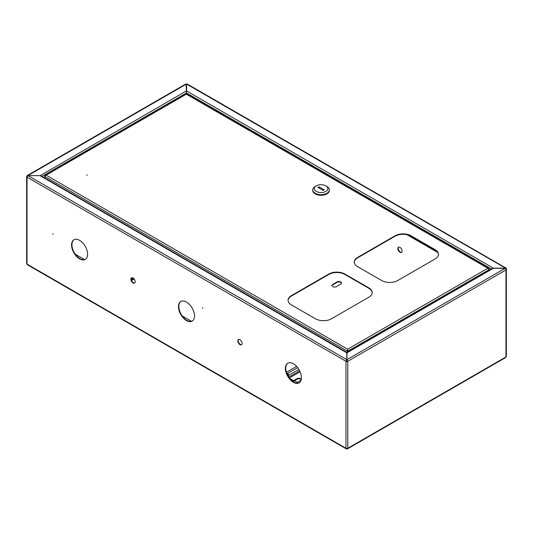 <?xml version="1.0" encoding="UTF-8"?>
<svg xmlns="http://www.w3.org/2000/svg" width="533" height="533" viewBox="0 0 533 533"><rect width="100%" height="100%" fill="white"/><g stroke="black" fill="none" stroke-linecap="round" stroke-linejoin="round"><path stroke-width="0.8" d="M133.037 277.979A3.025 1.746 -120 0 0 131.524 277.833A3.025 1.746 -120 0 0 131.065 280.258A3.025 1.746 -120 0 0 133.037 282.923A3.025 1.746 -120 0 0 134.549 283.07A3.025 1.746 -120 0 0 135.016 280.644A3.025 1.746 -120 0 0 133.037 277.979M131.724 277.746A3.025 1.746 -120 0 0 131.491 280.211A3.025 1.746 -120 0 0 133.41 282.703A3.025 1.746 -120 0 0 134.722 282.943M79.577 240.33A11.34 6.549 -120 0 0 73.907 239.763A11.34 6.549 -120 0 0 72.168 248.851A11.34 6.549 -120 0 0 79.577 258.845A11.34 6.549 -120 0 0 85.247 259.411A11.34 6.549 -120 0 0 86.986 250.323A11.34 6.549 -120 0 0 79.577 240.33M74.1 239.663A11.34 6.549 -120 0 0 72.595 248.804A11.34 6.549 -120 0 0 79.95 258.632A11.34 6.549 -120 0 0 85.433 259.298M293.416 363.786A11.34 6.549 -120 0 0 287.747 363.226A11.34 6.549 -120 0 0 286.008 372.314A11.34 6.549 -120 0 0 293.416 382.308A11.34 6.549 -120 0 0 299.086 382.867A11.34 6.549 -120 0 0 300.825 373.78A11.34 6.549 -120 0 0 293.416 363.786M287.94 363.12A11.34 6.549 -120 0 0 286.434 372.267A11.34 6.549 -120 0 0 293.79 382.088A11.34 6.549 -120 0 0 299.273 382.754M239.957 339.714A3.025 1.746 -120 0 0 238.444 339.561A3.025 1.746 -120 0 0 237.984 341.986A3.025 1.746 -120 0 0 239.957 344.651A3.025 1.746 -120 0 0 241.469 344.798A3.025 1.746 -120 0 0 241.935 342.379A3.025 1.746 -120 0 0 239.957 339.714M238.644 339.474A3.025 1.746 -120 0 0 238.411 341.939A3.025 1.746 -120 0 0 240.33 344.431A3.025 1.746 -120 0 0 241.642 344.671M186.497 302.058A11.34 6.549 -120 0 0 180.827 301.498A11.34 6.549 -120 0 0 179.088 310.586A11.34 6.549 -120 0 0 186.497 320.573A11.34 6.549 -120 0 0 192.166 321.139A11.34 6.549 -120 0 0 193.905 312.052A11.34 6.549 -120 0 0 186.497 302.058M181.02 301.392A11.34 6.549 -120 0 0 179.514 310.539A11.34 6.549 -120 0 0 186.87 320.36A11.34 6.549 -120 0 0 192.353 321.026M202.533 307.548L202.727 308.187L202.533 307.548M52.847 233.847L53.033 234.48L52.847 233.847M186.363 94.154L186.55 92.196M347.329 360.601L346.97 360.894L347.329 360.688L346.95 360.468L346.95 352.819L493.438 268.246L505.064 268.385A1.286 0.74 60 0 1 505.97 269.958A1.286 0.74 0 0 0 506.35 269.431A1.286 0.74 0 0 0 505.97 268.905L505.384 268.139L493.518 268.139L491.699 269.185M186.124 84.241L28.009 175.53L27.33 175.49L185.477 84.181A1.286 0.74 60 0 1 186.124 84.241L186.363 90.956L40.228 175.604L28.009 175.617L39.882 175.617L346.803 352.819L346.803 360.468L346.43 360.688L346.783 360.894L346.783 360.495M346.43 360.601L346.783 360.894M346.803 360.101L346.343 361.068A0.753 0.44 0 0 0 347.409 361.068L346.95 359.668L505.064 268.385M346.343 361.068L345.97 361.287A1.286 0.74 0 0 0 347.783 361.287L347.783 448.266A1.286 0.74 180 0 1 345.97 448.266L346.803 448.48M346.197 448.833L27.33 264.734L27.03 264.128A1.286 0.74 180 0 1 26.65 263.602L26.65 176.623A1.286 0.74 0 0 0 27.03 177.149L28.009 175.617L346.803 359.668L345.97 361.287L27.03 177.149L27.03 264.128L346.803 448.746M27.33 176.27L27.03 176.097A1.286 0.74 0 0 0 26.65 176.623M347.409 361.068L346.95 360.101M27.33 175.49L27.03 176.097M28.009 175.963L27.403 176.316M40.974 175.817L346.876 352.426L492.339 268.445L493.438 268.246M186.363 90.956L186.55 91.876M506.35 269.431L506.35 356.41A1.286 0.74 180 0 1 505.97 356.937L505.437 357.676L347.556 448.833M347.783 448.266L505.97 356.937L505.97 269.958L347.783 361.287M346.97 360.894L346.97 360.495M346.563 448.859L346.876 449.039L346.95 448.559M399.963 247.332A3.025 1.746 -120 0 0 398.451 247.185A3.025 1.746 -120 0 0 397.984 249.611A3.025 1.746 -120 0 0 399.963 252.276A3.025 1.746 -120 0 0 401.476 252.422A3.025 1.746 -120 0 0 401.935 249.997A3.025 1.746 -120 0 0 399.963 247.332M398.651 247.099A3.025 1.746 -120 0 0 398.418 249.564A3.025 1.746 -120 0 0 400.336 252.056A3.025 1.746 -120 0 0 401.649 252.296M506.35 269.392L506.35 268.692A1.286 0.74 120 0 0 506.084 268.106L187.143 83.961A1.286 0.74 -60 0 0 186.59 83.981L186.55 94.008M505.317 268.565L505.531 268.119L186.55 84.061M506.084 268.106A1.286 0.74 120 0 0 505.531 268.119M505.384 268.565L505.97 268.905A0.753 0.44 120 0 0 505.491 268.572M437.773 252.495L406.952 234.7M437.187 251.723L408.285 235.04M493.518 268.246L186.55 90.91L186.55 91.343M486.749 271.67A2.458 1.419 120 0 0 486.462 271.81A2.458 1.419 120 0 0 486.169 272.003M87.332 174.984L86.686 175.137L87.332 174.984M438.452 254.527A11.34 6.549 0 0 0 435.141 250.11L411.083 236.219A11.34 6.549 0 0 0 395.046 236.219L357.623 257.825A11.34 6.549 0 0 0 354.305 262.243M372.221 292.764A11.34 6.549 0 0 0 368.903 288.353L344.844 274.462A11.34 6.549 0 0 0 328.808 274.462L291.384 296.068A11.34 6.549 0 0 0 288.073 300.479M381.681 280.545A11.34 6.549 0 0 0 397.718 280.545L435.141 258.938A11.34 6.549 0 0 0 438.459 254.308A11.34 6.549 0 0 0 435.141 249.677L411.083 235.793A11.34 6.549 0 0 0 395.046 235.793L357.623 257.392A11.34 6.549 0 0 0 354.298 262.023A11.34 6.549 0 0 0 357.623 266.653L381.681 280.545M315.443 318.787A11.34 6.549 0 0 0 331.479 318.787L368.903 297.181A11.34 6.549 0 0 0 372.227 292.55A11.34 6.549 0 0 0 368.903 287.92L344.844 274.029A11.34 6.549 0 0 0 328.808 274.029L291.384 295.635A11.34 6.549 0 0 0 288.067 300.266A11.34 6.549 0 0 0 291.384 304.896L315.443 318.787M488.994 269.158L488.714 268.326L487.848 268.259L489.201 269.578L489.201 270.258M347.629 349.648L347.156 351.047L347.629 349.648L348.096 351.047L347.629 349.215L487.848 268.259L186.803 94.454M349.855 350.028L348.096 351.047L348.096 351.72M347.723 350.827L347.723 351.94M44.765 178.002L44.765 176.463L46.111 175.137L45.252 175.204L44.972 176.037M347.156 352.266L347.156 351.047L44.765 176.463L44.765 175.917M347.529 352.046L347.529 350.827M185.87 94.454L46.111 175.137L347.629 349.215M489.201 269.038L489.201 269.578L351.274 349.208M352.253 349.322A3.405 1.965 120 0 0 352.106 349.248A3.405 1.965 120 0 0 348.875 351.274M316.242 185.85L315.176 186.47A8.315 4.804 0 0 0 312.738 189.861L312.738 190.481A8.315 4.804 0 0 0 315.176 193.872A8.315 4.804 0 0 0 324.237 194.918A8.315 4.804 0 0 0 329.374 190.481L329.374 189.861A8.315 4.804 0 0 0 326.936 186.47L325.87 185.85A6.802 3.931 0 0 0 316.242 185.85A6.802 3.931 0 0 0 316.242 191.407A6.802 3.931 0 0 0 325.87 191.407A6.802 3.931 0 0 0 325.87 185.85L326.936 186.47M312.738 189.861A8.315 4.804 0 0 0 315.176 193.259A8.315 4.804 0 0 0 324.237 194.298A8.315 4.804 0 0 0 329.374 189.861M324.264 189.861L318.921 186.777L317.848 187.396L323.198 190.481L324.264 189.861M318.921 188.009L318.921 186.777M331.959 285.728A2.645 1.526 180 0 1 332.712 284.869L336.989 282.397A2.645 1.526 180 0 1 340.727 282.397A2.645 1.526 180 0 1 341.48 283.263M340.727 281.964A2.645 1.526 180 0 1 341.506 283.043A2.645 1.526 180 0 1 340.727 284.122L336.45 286.594A2.645 1.526 180 0 1 333.571 286.927A2.645 1.526 180 0 1 331.932 285.515A2.645 1.526 180 0 1 332.712 284.435L336.989 281.964A2.645 1.526 180 0 1 340.727 281.964M288.073 376.018L288.073 375.019A0.753 0.44 -120 0 0 287.534 374.093L286.974 373.773M288.606 376.898L288.606 375.332A1.512 0.873 -120 0 0 287.534 373.48L286.674 372.98M301.178 379.862A2.379 1.372 0 0 0 299.499 378.883A2.379 1.372 0 0 0 297.187 379.236L293.603 381.302L290.778 379.669M301.252 379.549A2.379 1.372 0 0 0 299.753 378.31A2.379 1.372 0 0 0 297.187 378.617L293.603 380.689L289.699 378.43M297.88 383.154L296.974 382.627L300.552 380.562A2.379 1.372 0 0 0 301.138 380.016M293.603 380.689L293.603 381.302M296.974 383.167L296.974 382.627M296.608 366.391L286.434 372.261M131.305 279.425L133.39 278.219M131.418 279.972L133.81 278.592L131.418 279.972M42 176.403L186.363 93.055M345.97 448.266L345.97 361.287M186.55 93.008L491.379 268.998M291.384 296.068L291.384 295.635M328.808 274.462L328.808 274.029M344.844 274.462L344.844 274.029M368.903 288.353L368.903 287.92M357.623 257.825L357.623 257.392M395.046 236.219L395.046 235.793M411.083 236.219L411.083 235.793M435.141 250.11L435.141 249.677M349.468 350.927A3.405 1.965 -60 0 1 352.2 349.355M351.673 349.655A3.178 1.832 120 0 0 350.314 350.441M44.765 177.149A3.405 1.965 120 0 0 44.619 177.769A3.405 1.965 120 0 0 44.592 177.902M44.579 177.895A3.178 1.832 -60 0 1 44.612 177.622A3.178 1.832 -60 0 1 44.765 177.009M75.286 254.208L84.614 259.598M182.206 315.936L191.534 321.326M294.516 380.775L297.347 382.414M336.989 281.964L336.989 282.397M332.712 284.435L332.712 284.869M298.866 369.402L288.606 375.332M299.646 370.808L288.739 377.104M289.359 377.984L300.099 371.781M297.187 379.236L297.187 378.617M297.661 367.637L287.534 373.48M346.95 353.199L346.83 352.599L347.283 353.006M346.803 353.199L346.923 352.599L346.47 353.006L346.923 352.599M45.252 175.204L185.917 93.988M186.763 93.988L488.714 268.326M47.41 173.958L46.304 174.597M44.765 176.863L44.519 177.862M131.558 280.405L134.109 278.932"/></g></svg>
